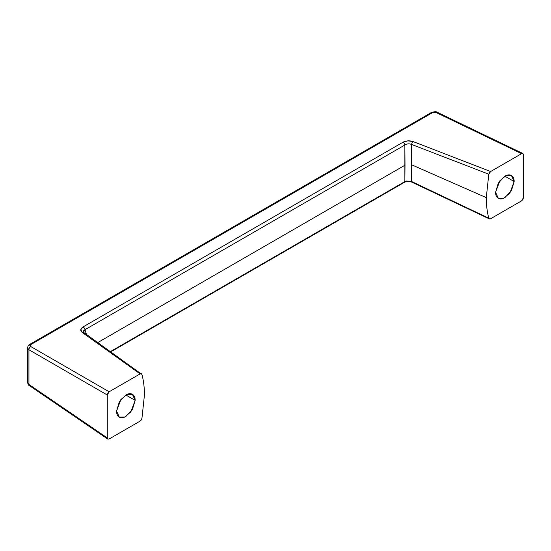 <?xml version="1.0" encoding="UTF-8"?>
<svg xmlns="http://www.w3.org/2000/svg" width="551" height="551" viewBox="0 0 551 551"><rect width="100%" height="100%" fill="white"/><g stroke="black" fill="none" stroke-linecap="round" stroke-linejoin="round"><path stroke-width="0.83" d="M116.571 411.087L120.848 399.585L126.985 394.433L132.426 394.351L135.147 400.363L125.862 394.998L119.291 401.934L116.571 411.087C116.571 414.049 117.48 416.053 119.291 417.107C121.103 418.154 123.293 417.933 125.862 416.453L132.426 409.517L135.147 400.363C135.147 397.402 134.244 395.398 132.426 394.351C130.615 393.304 128.424 393.517 125.862 394.998L135.147 400.363L130.869 411.866L124.74 417.024L119.291 417.107L116.571 411.087M504.874 176.182L514.159 181.541L509.882 193.043L503.752 198.202L498.304 198.284L495.583 192.271C495.583 195.233 496.492 197.237 498.304 198.284C500.115 199.331 502.305 199.111 504.874 197.63L511.438 190.701L514.159 181.541C514.159 178.579 513.256 176.575 511.438 175.528C509.627 174.481 507.437 174.701 504.874 176.182L498.304 183.111L495.583 192.271L499.86 180.769L505.997 175.611L511.438 175.528L514.159 181.541L504.874 176.182M410.447 144.059L411.604 144.465L411.914 164.914L486.292 197.63L488.792 174.199L411.604 144.465L411.604 181.506L488.792 218.175C487.125 211.935 486.292 205.089 486.292 197.63L488.792 174.199L489.467 172.649L490.617 171.533L521.597 153.653L522.906 153.522L523.45 154.728L523.45 197.637L523.45 154.728L522.851 153.495L521.597 153.653L490.617 171.533L413.078 141.559L407.885 140.849L402.974 142.234L83.07 326.929L80.79 329.698L82.306 332.529L140.112 373.902L141.263 373.681L141.938 374.453C143.604 380.7 144.438 387.546 144.438 394.998L141.938 418.429L141.263 419.986L140.112 421.095L109.139 438.982L107.824 439.113L107.28 437.907L107.28 394.998L107.824 393.166L109.139 391.782L140.112 373.902L109.139 391.782L30.787 346.551L30.098 345.553L30.87 344.54L432.494 112.666L434.291 112.197L436.123 112.528L521.597 153.653L436.123 112.528A2.624 1.515 -64.3 0 1 437.349 112.356A2.624 1.515 115.7 0 0 436.123 112.528L432.494 112.666A2.624 1.515 -120 0 0 431.254 112.576A2.624 1.515 60 0 1 432.494 112.666L30.87 344.54A2.624 1.515 -120 0 0 29.63 344.458A2.624 1.515 60 0 1 30.87 344.54L30.098 345.553L30.787 346.551A2.624 1.646 120 0 0 28.934 349.761L107.28 394.998L107.28 437.907L28.934 384.453L28.934 349.761L27.55 347.771L28.934 349.761A2.624 1.646 -60 0 1 30.787 346.551L109.139 391.782L107.28 394.998L28.934 349.761L28.934 384.453L27.55 382.339L28.934 384.453A2.624 1.515 124.3 0 0 29.389 385.597A2.624 1.515 -55.7 0 1 28.934 384.453L107.28 437.907L107.824 439.113L109.139 438.982L140.112 421.095L141.938 418.429L144.438 394.998C144.431 387.553 143.597 380.7 141.938 374.453L83.91 332.584L83.483 332.157L84.964 329.712L86.417 334.374M405.688 181.251L411.604 181.506A2.624 1.219 115.4 0 0 412.038 182.236A2.624 1.219 -64.6 0 1 411.604 181.506L488.792 218.175L489.371 218.912L490.617 218.733L521.597 200.853L523.45 197.637L522.906 199.462L521.597 200.853L490.617 218.733L489.467 218.947L488.792 218.175C487.132 211.928 486.299 205.082 486.292 197.63L411.914 164.914L411.604 181.506L404.868 181.575L110.455 351.559L404.868 181.575L405.013 165.183L97.837 342.529L405.013 165.183L404.868 145.016L84.964 329.712L86.417 334.367M407.113 180.955L406.734 180.99M83.442 331.206L83.842 330.49M404.868 181.575A2.624 1.515 60 0 1 404.365 182.353A2.624 1.515 -120 0 0 404.868 181.575L404.868 145.016L405.977 144.41M29.086 345.656A2.624 1.515 60 0 1 29.63 344.458C28.652 344.788 27.963 345.897 27.571 347.777M84.964 329.712L404.868 145.016A2.624 1.515 -120 0 0 402.974 142.234L83.07 326.929A2.624 1.515 60 0 1 84.964 329.712A2.624 1.515 -120 0 0 83.07 326.929C80.322 328.761 80.067 330.628 82.306 332.529A2.624 1.784 -54.5 0 1 83.904 332.577A2.624 1.784 125.5 0 0 82.306 332.529L140.112 373.902L141.552 373.826M83.904 332.577A2.624 1.784 -54.5 0 1 84.427 333.362M488.792 174.199L490.617 171.533L413.078 141.559A2.624 1.35 111.2 0 0 411.604 144.465L488.792 174.199M402.974 142.234A2.624 1.515 60 0 1 404.868 145.016C406.989 143.708 409.235 143.522 411.604 144.465A2.624 1.35 -68.8 0 1 413.078 141.559C409.524 140.409 406.156 140.636 402.974 142.234M27.55 347.757L27.55 382.36M29.63 344.451L431.261 112.576C434.546 111.529 436.571 111.454 437.342 112.349L522.844 153.488M107.769 439.071L29.389 385.597C28.638 385.514 28.032 384.426 27.571 382.339M489.371 218.912L412.031 182.236C409.241 181.183 406.686 181.217 404.372 182.347L110.827 351.82"/></g></svg>
